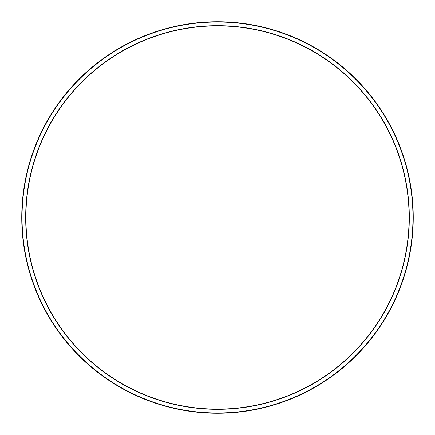 <?xml version="1.0" encoding="UTF-8"?>
<svg xmlns="http://www.w3.org/2000/svg" width="435" height="435" viewBox="0 0 435 435"><rect width="100%" height="100%" fill="white"/><g stroke="black" fill="none" stroke-linecap="round" stroke-linejoin="round"><path stroke-width="0.33" stroke-dasharray="2.17 1.63" d="M412.962 217.5A195.462 195.462 0 0 1 119.766 386.775A195.462 195.462 0 0 1 119.766 48.225A195.462 195.462 0 0 1 412.962 217.5M413.25 217.5A195.75 195.75 0 0 1 119.625 387.025A195.75 195.75 0 0 1 119.625 47.975A195.75 195.75 0 0 1 413.25 217.5M409.107 217.5A191.607 191.607 0 0 1 121.697 383.436A191.607 191.607 0 0 1 121.697 51.564A191.607 191.607 0 0 1 409.107 217.5A191.607 191.607 0 0 1 121.697 383.436A191.607 191.607 0 0 1 121.697 51.564A191.607 191.607 0 0 1 409.107 217.5M409.324 217.5A191.824 191.824 0 0 1 121.588 383.621A191.824 191.824 0 0 1 121.588 51.379A191.824 191.824 0 0 1 409.324 217.5"/><path stroke-width="0.65" d="M413.25 217.5A195.75 195.75 0 0 0 217.5 21.75A195.75 195.75 0 0 0 21.75 217.5A195.75 195.75 0 0 0 217.5 413.25A195.75 195.75 0 0 0 413.25 217.5M22.038 217.5A195.462 195.462 0 0 0 315.234 386.775A195.462 195.462 0 0 0 315.234 48.225A195.462 195.462 0 0 0 22.038 217.5M25.893 217.5A191.607 191.607 0 0 0 217.5 409.107A191.607 191.607 0 0 0 409.107 217.5A191.607 191.607 0 0 0 217.5 25.893A191.607 191.607 0 0 0 25.893 217.5A191.607 191.607 0 0 0 217.5 409.107A191.607 191.607 0 0 0 409.107 217.5A191.607 191.607 0 0 0 217.5 25.893A191.607 191.607 0 0 0 25.893 217.5M25.676 217.5A191.824 191.824 0 0 0 313.412 383.621A191.824 191.824 0 0 0 313.412 51.379A191.824 191.824 0 0 0 25.676 217.5"/></g></svg>
